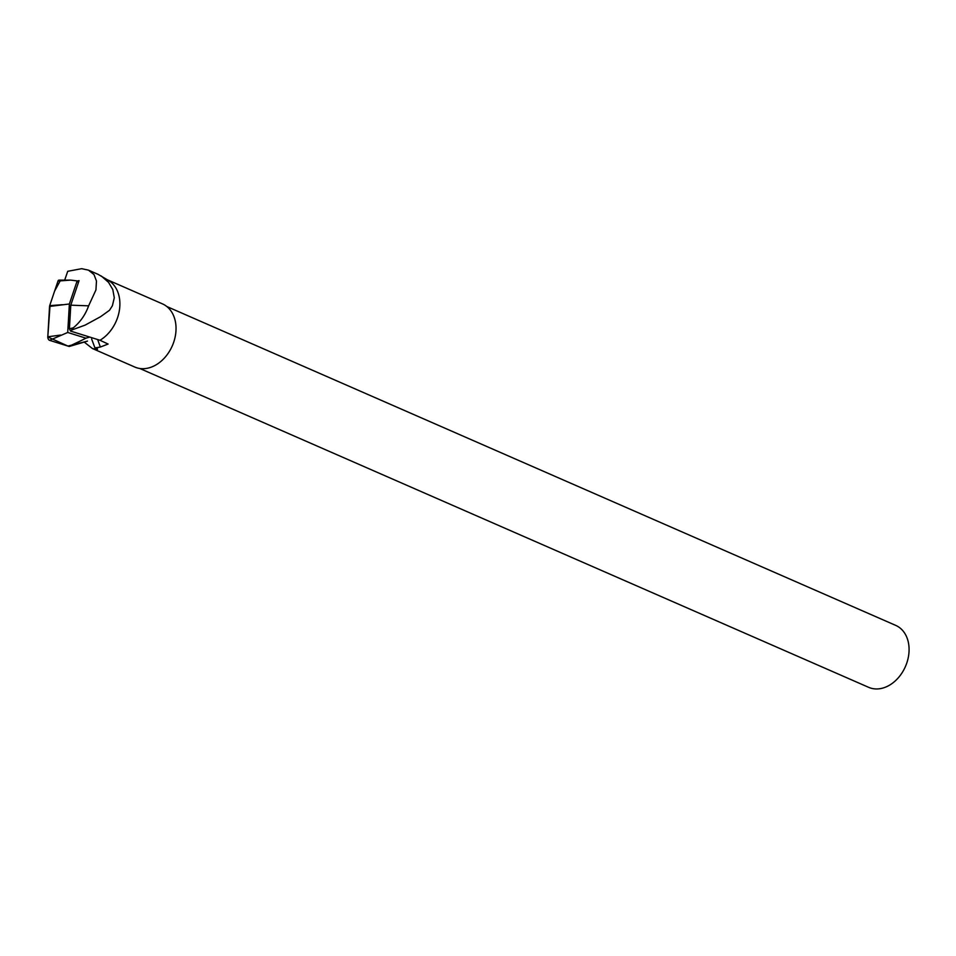 <?xml version="1.0" encoding="UTF-8"?>
<svg xmlns="http://www.w3.org/2000/svg" width="956" height="956" viewBox="0 0 956 956"><rect width="100%" height="100%" fill="white"/><g stroke="black" fill="none" stroke-linecap="round" stroke-linejoin="round"><path stroke-width="1.43" d="M87.474 341.065A2.689 1.494 -103.4 0 1 87.343 341.149A2.689 1.494 -103.4 0 1 87.199 341.208L69.489 346.407A2.689 1.494 -103.4 0 1 68.963 346.395L49.521 340.324A2.689 1.494 -103.4 0 1 47.8 336.799L49.557 306.434A2.689 1.494 -103.4 0 1 49.7 305.645L57.993 281.052A2.689 1.494 -103.4 0 1 58.997 280.132L70.601 280.108L57.993 281.052M78.332 282.773L77.149 280.909L69.37 303.984L67.721 332.473L85.968 338.173L89.733 337.062M85.968 338.173L69.489 346.407M67.721 332.473L49.521 340.324M69.37 303.984L49.557 306.434M77.149 280.909L70.601 280.108M97.655 339.535L100.356 347.04L94.955 347.936L91.621 338.986M84.2 342.081L92.385 348.498L96.843 349.717L97.572 349.083L94.955 347.936M92.385 348.498L134.796 367.044A34.476 25.86 -66.4 0 0 172.307 345.821A34.476 25.86 -66.4 0 0 162.424 303.865L107.526 279.857M99.974 340.264A34.476 25.86 -66.4 0 0 119.464 309.804A34.476 25.86 -66.4 0 0 108.685 280.562L98.121 274.36L88.478 270.142L94.011 274.587L96.472 281.04L95.935 289.943L88.621 305.836C85.454 314.703 80.34 322.041 73.289 327.836L70.541 331.075L99.974 340.264L108.1 344.052L100.356 347.04M71.82 329.987L85.156 325.1L100.571 316.699L109.474 310.306L112.39 305.765L114.29 297.782L112.796 289.537L108.578 282.39L101.336 276.033M139.743 368.466L868.645 687.328A33.795 25.358 -66.4 0 0 905.428 666.523A33.795 25.358 -66.4 0 0 895.748 625.403L166.834 306.529M64.685 280.12L67.733 271.301L81.654 268.684L88.478 270.142M96.843 349.717L96.628 348.677M70.541 331.075L69.418 328.768L70.78 305.179L79.061 280.634L77.233 281.04M69.418 328.768L73.289 327.836M70.78 305.179L88.621 305.836M87.199 341.196L67.924 346.072L47.8 336.942L50.106 304.45L54.588 291.138L60.192 280.885M68.963 346.395L79.993 341.137M47.8 336.799L60.551 335.066M49.7 305.645L62.307 304.701"/></g></svg>
